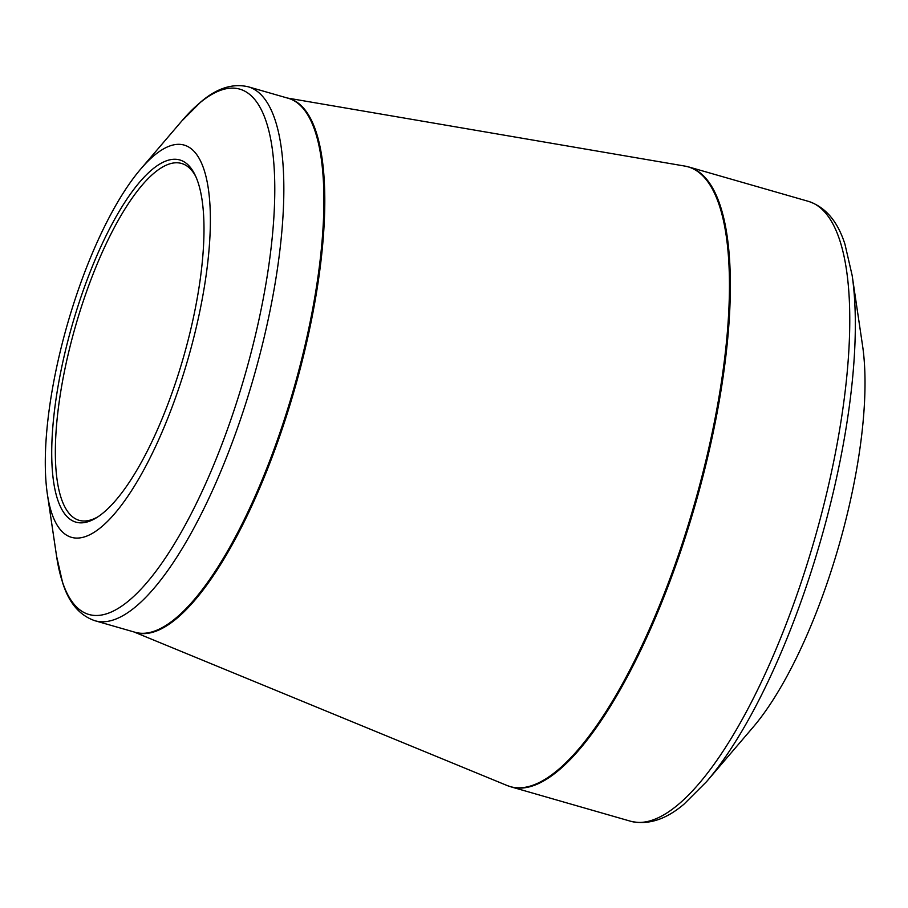 <?xml version="1.0" encoding="UTF-8"?>
<svg xmlns="http://www.w3.org/2000/svg" width="908" height="908" viewBox="0 0 908 908"><rect width="100%" height="100%" fill="white"/><g stroke="black" fill="none" stroke-linecap="round" stroke-linejoin="round"><path stroke-width="1.36" d="M862.6 345.903A239.53 73.65 106 0 1 752.902 727.433L706.572 781.64A317.834 97.735 106 0 0 806.542 585.705A317.834 97.735 106 0 0 852.135 275.374L862.6 345.903M76.624 294.748A204.062 62.754 106 0 1 140.797 168.956A204.062 62.754 106 0 1 210.35 224.639A204.062 62.754 106 0 1 135.848 483.748A204.062 62.754 106 0 1 47.341 493.986A204.062 62.754 106 0 1 76.624 294.748M175.108 384.039A188.399 57.93 106 0 1 96.554 517.696A188.399 57.93 106 0 1 72.152 325.166A188.399 57.93 106 0 1 195.084 175.006A188.399 57.93 106 0 1 175.108 384.039M195.844 176.629A185.641 57.079 -74 0 0 181.657 163.497A185.641 57.079 -74 0 0 83.774 299.663A185.641 57.079 -74 0 0 79.064 520.307A185.641 57.079 -74 0 0 98.064 516.72M133.93 631.945L506.902 785.431A322.397 99.131 -74 0 0 680.092 550.055A322.397 99.131 -74 0 0 684.972 166.107L689.172 167.072A322.442 99.154 106 0 1 680.989 550.327A322.442 99.154 106 0 1 510.966 786.85L630.39 821.184A322.442 99.154 -74 0 0 800.402 584.661A322.442 99.154 -74 0 0 808.585 201.406C825.588 207.149 837.709 221.427 844.962 244.252L852.135 275.374M287.7 98.132A277.814 85.431 106 0 1 294.623 389.135A277.814 85.431 106 0 1 134.191 632.025M241.312 416.965A277.769 85.409 106 0 1 94.852 620.709L134.883 632.218A277.769 85.409 -74 0 0 293.727 388.874A277.769 85.409 -74 0 0 288.392 98.325L248.361 86.816A277.769 85.409 106 0 1 241.312 416.965M47.341 493.986L56.58 556.218A273.16 83.99 -74 0 0 232.857 413.821A273.16 83.99 -74 0 0 271.231 142.102A273.16 83.99 -74 0 0 181.679 121.127L200.702 102.048C216.74 88.224 232.63 83.139 248.361 86.816M689.172 167.072L808.585 201.406M287.439 98.053L684.972 166.107M140.797 168.956L181.679 121.127M94.852 620.709C79.563 615.465 68.804 602.719 62.561 582.471L56.58 556.218M510.966 786.85L506.902 785.431M630.39 821.184C647.835 825.349 665.7 819.686 683.962 804.204L706.572 781.64"/></g></svg>
